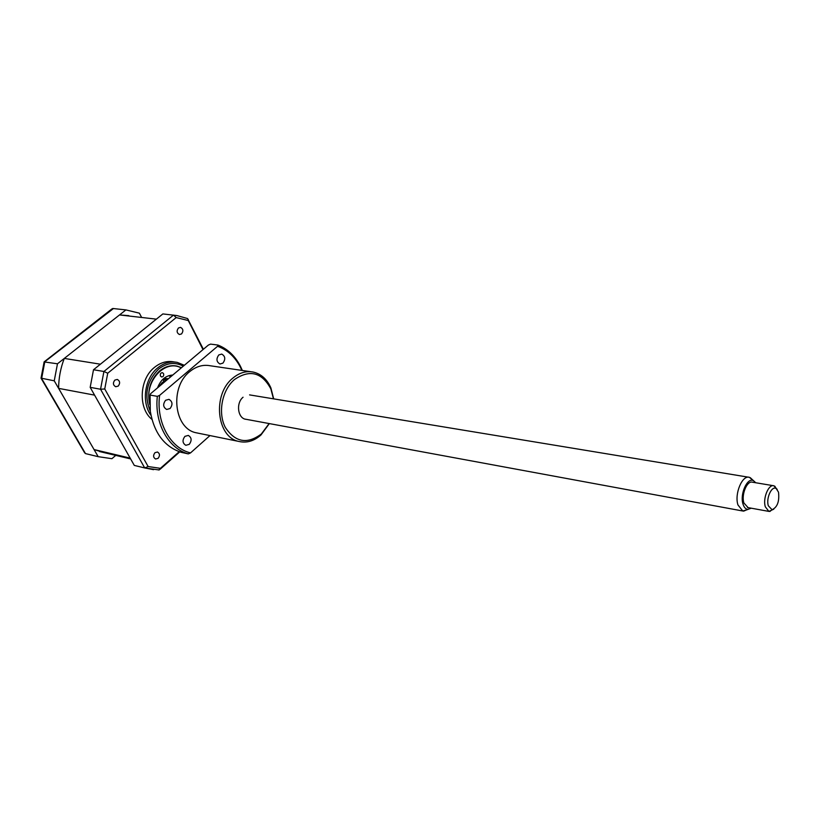 <?xml version="1.0" encoding="UTF-8"?>
<svg xmlns="http://www.w3.org/2000/svg" width="820" height="820" viewBox="0 0 820 820"><rect width="100%" height="100%" fill="white"/><g stroke="black" fill="none" stroke-linecap="round" stroke-linejoin="round"><path stroke-width="1.23" d="M141.44 317.073L139.379 313.168L125.911 309.909L57.472 363.793L54.243 380.818L98.185 456.668L85.485 453.593L84.624 452.783L41.123 378.348M54.243 380.818L41 378.133M57.472 363.793L44.075 361.907M125.911 309.909L112.801 308.484L111.776 309.017L44.362 361.692M98.185 456.668L111.909 458.687L115.753 455.387M163.836 379.578L163.446 381.669M158.106 458.339C160.095 455.643 159.89 453.542 157.491 452.015L154.98 452.681C152.991 455.366 153.186 457.468 155.575 459.005L158.106 458.339M118.193 386.107C120.335 383.258 120.038 381.034 117.311 379.445L114.861 380.08C112.719 382.919 113.006 385.144 115.722 386.743L118.193 386.107M181.538 333.924C183.577 331.065 183.249 328.881 180.543 327.375L178.473 327.959C176.423 330.819 176.751 333.002 179.447 334.519L181.538 333.924M174.906 362.05L174.014 361.917C167.157 360.615 160.659 362.419 154.519 367.339C139.328 379.045 137.945 408.247 151.936 419.399M184.346 365.289L177.274 362.399C170.427 361.097 163.918 362.911 157.768 367.842C144.658 378.143 141.224 402.231 150.993 415.371M181.507 367.688L176.946 366.068C170.847 364.9 165.066 366.509 159.613 370.896C150.162 379.875 146.872 391.078 149.742 404.526M163.139 313.957L176.812 315.536L187.565 318.549L203.38 349.269M162.862 313.927L93.5 369.758L103.914 371.481L173.522 315.085L176.197 317.576L188.251 320.528L202.991 349.586M93.5 369.758L90.179 387.347L100.552 389.244L103.914 371.481L107.727 373.223L176.197 317.576M90.179 387.347L134.296 465.411L144.709 467.943L148.133 466.539L104.745 388.967L107.727 373.223M138.324 466.395L134.296 465.411M179.211 451.687L160.423 468.333L148.133 466.539M158.68 469.962L160.423 468.333M104.745 388.967L100.552 389.244L144.709 467.943L153.545 469.665M188.251 320.528L188.272 319.472M160.484 376.062C159.972 373.992 160.628 372.854 162.432 372.669L163.539 373.571C164.041 375.652 163.395 376.79 161.581 376.964L160.484 376.062M157.542 387.86C160.648 379.762 165.732 375.488 172.784 375.027M181.199 367.944C165.066 358.709 143.971 381.761 149.712 403.071M130.216 458.195L94.238 394.543M104.447 452.712L94.064 449.565L129.837 458.031M94.064 449.565L58.62 388.372L94.238 395.066M99.907 364.603L156.435 319.093M58.62 388.372C58.681 378.03 60.577 368.047 64.288 358.422L100.081 364.141M64.288 358.422L119.515 314.941L156.036 319.103M119.515 314.941L128.801 315.638M158.926 386.691L162.165 382.602L166.398 380.398M168.602 375.724L170.909 376.606M164.666 379.527L167.034 379.865M778.508 492.174L776.222 488.577C771.825 485.358 765.87 498.252 768.33 505.786L772.061 509.722C777.391 507.252 779.543 501.399 778.508 492.174M773.793 509.169L768.883 511.403L765.326 506.811C762.6 498.447 768.627 483.82 773.926 485.799L777.216 489.458M773.342 485.696L752.493 482.211C747.133 480.233 741.106 494.665 743.883 502.947L748.066 507.611M755.722 482.744L753.488 480.663C747.368 477.045 739.66 494.163 743.012 504.095C744.037 507.375 745.636 509.148 747.809 509.404L751.294 508.195M748.066 509.415L742.776 511.003L737.969 504.966C734.238 493.947 742.274 474.718 749.429 477.342L753.098 480.499M165.619 400.262L168.961 399.35C172.569 401.533 172.928 404.598 170.058 408.544L166.675 409.457C163.088 407.253 162.739 404.188 165.619 400.262M241.869 370.404L240.619 367.688C235.227 357.028 227.55 349.894 217.577 346.286L159.633 395.353L157.337 396.357C154.232 423.12 168.356 448.54 188.282 453.89L190.527 452.906L209.961 435.574M242.341 370.466L240.649 366.704C235.32 356.136 227.745 348.92 217.946 345.066L217.577 346.286M184.93 436.353L188.313 435.42C191.706 437.552 192.003 440.535 189.225 444.368L185.812 445.301C182.44 443.159 182.153 440.176 184.93 436.353M218.807 354.937L221.718 354.086C225.305 356.167 225.705 359.191 222.927 363.137L219.996 363.998C216.418 361.897 216.029 358.873 218.807 354.937M269.339 423.602L260.955 434.989C254.005 441.119 246.584 443.251 238.702 441.406C216.582 437.142 212.236 394.481 232.665 378.276C239.214 372.762 246.113 370.702 253.339 372.085C261.211 373.971 267.053 379.24 270.877 387.891L273.675 398.868M250.828 371.716L210.197 365.761C203.011 364.398 196.175 366.366 189.686 371.655C169.494 387.235 173.994 428.47 195.98 432.734L198.317 433.206M269.134 423.561L261.344 433.985C247.199 444.522 235.186 442.318 225.305 427.384C217.7 412.901 221.974 390.228 234.284 379.691C249.628 369.154 261.816 372.218 270.846 388.864L273.46 398.827M246.184 419.317C237.872 418.835 235.627 403.225 243.058 397.228M157.337 396.357L150.08 395.055L150.562 393.733L208.352 345.087L210.555 344.113L217.946 345.066M159.633 395.353C155.984 422.259 170.345 448.12 190.527 452.906M150.08 395.055L150.306 411.312C154.058 432.919 164.297 446.572 181.025 452.281L188.282 453.89M113.426 308.545L44.823 361.702L41.635 378.532L85.485 453.593L89.79 454.639M183.29 366.181C175.049 361.794 166.829 362.758 158.639 369.061C146.595 381.228 143.828 395.332 150.316 411.363M163.877 378.389L168.459 378.676M44.085 362.102L41.072 377.938M159.193 469.973L144.73 467.943M179.744 451.871L160.095 469.286M99.599 451.553L130.626 458.923M162.237 379.906L166.511 379.732M776.222 488.577L774.808 486.168M753.488 480.663L750.228 477.64M748.639 477.219L249.587 394.891M742.776 511.003L245.344 419.163M747.809 509.404L743.596 511.147M768.883 511.403L747.491 507.508M772.061 509.722L769.816 511.516M238.702 441.406L195.98 432.734M261.344 433.985L260.955 434.989M270.846 388.864L270.877 387.891"/></g></svg>
